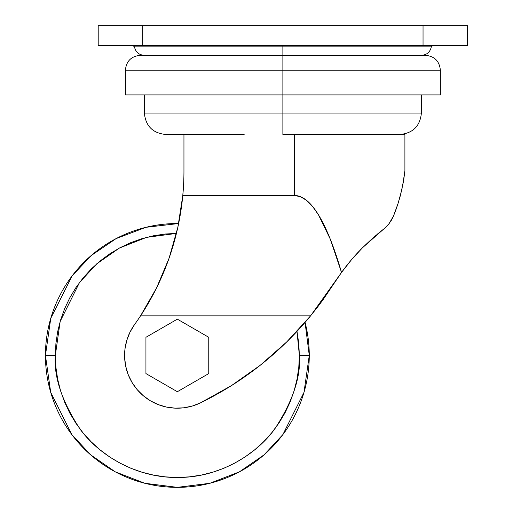 <?xml version="1.0" encoding="UTF-8"?>
<svg xmlns="http://www.w3.org/2000/svg" width="513" height="513" viewBox="0 0 513 513"><rect width="100%" height="100%" fill="white"/><g stroke="black" fill="none" stroke-linecap="round" stroke-linejoin="round"><path stroke-width="0.77" d="M440.353 94.905L125.409 94.905L440.353 94.905L440.353 70.172L282.881 70.172L282.881 113.046L421.391 113.046C420.121 126.063 412.978 133.207 399.954 134.477M144.371 94.905L144.371 113.046L282.881 113.046L144.371 113.046L282.881 113.046L282.881 134.477L282.881 113.046L421.391 113.046L282.881 113.046L282.881 70.172L440.353 70.172L125.409 70.172L282.881 70.172L282.881 55.333L425.514 55.333L282.881 55.333L282.881 70.172L125.409 70.172C126.288 61.156 131.238 56.212 140.248 55.333L282.881 55.333L282.881 46.85L431.305 46.85L282.881 46.85L282.881 55.333L425.514 55.333C434.53 56.212 439.474 61.156 440.353 70.172M282.881 134.477L353.669 134.477L282.881 134.477M282.881 45.439L282.881 46.85L134.464 46.85L431.305 46.85L282.881 46.85L282.881 45.439M309.268 355.438L305.068 322.414A131.912 131.912 0 0 1 177.351 487.35A131.912 131.912 0 0 1 45.439 355.438L55.333 355.438L60.168 321.414L79.515 282.522L96.739 263.836L119.356 248.08L146.545 237.365L176.427 233.421L165.391 234.005L153.547 235.762L141.928 238.667L130.655 242.7L119.83 247.824L109.558 253.98L99.945 261.111L91.07 269.152L83.029 278.027L75.892 287.646L69.736 297.918L64.619 308.743L60.585 320.016L57.674 331.629L55.917 343.473L55.333 355.438L45.439 355.438A131.912 131.912 0 0 1 178.639 223.527L145.955 227.31L116.079 238.616L91.147 255.583L72.128 275.872L50.774 318.304L45.439 355.438L50.716 392.374L71.82 434.582L90.615 454.826L115.271 471.832L144.878 483.291L177.351 487.35L209.823 483.291L239.43 471.832L264.092 454.826L282.881 434.582L303.991 392.374L309.268 355.438L299.374 355.438L309.268 355.438M109.558 456.891L99.945 449.76L91.07 441.719L83.029 432.844L75.892 423.225L69.736 412.959L64.619 402.128L60.585 390.855L57.674 379.242L55.917 367.398L55.333 355.438C53.705 376.645 61.836 401.051 79.733 428.65C98.458 454.851 135.932 477.943 177.351 477.456C218.775 477.943 256.243 454.851 274.968 428.65C292.865 401.051 301.003 376.645 299.374 355.438L298.784 343.473L296.982 331.404L299.374 355.438L298.784 367.398L297.027 379.242L294.116 390.855L290.082 402.128L284.965 412.959L278.809 423.225L271.672 432.844L263.631 441.719L254.762 449.76L245.143 456.891L234.871 463.047L224.046 468.17L212.773 472.204L201.154 475.115L189.31 476.872L177.351 477.456L165.391 476.872L153.547 475.115L141.928 472.204L130.655 468.17L119.83 463.047L109.628 456.942M128.173 374.561L130.565 379.838M175.132 408.156L183.846 407.803L175.132 408.156L166.481 407.072L158.126 404.571L150.296 400.736L143.204 395.658L137.042 389.482L131.982 382.377L128.167 374.541L125.691 366.179L124.627 357.523L125.005 348.808L126.814 340.273L130.001 332.155L134.477 324.678A263.829 263.829 0 0 0 140.536 315.861L310.589 315.861L286.735 341.921L260.232 365.275L231.376 385.661L200.525 402.84L192.388 406.014L183.846 407.803M228.08 387.713L234.223 383.852M259.482 365.865L262.47 363.486M283.766 344.8L288.652 340.023M309.422 317.278L317.913 306.62M334.252 283.163L322.183 300.894L334.258 283.157M343.511 269.735L345.544 267.061L343.511 269.735M345.717 266.837L348.789 262.977M355.637 254.987L358.606 251.768A208.701 208.701 0 0 0 351.764 259.398L360.972 249.292M183.622 183.949L182.795 195.491A263.829 263.829 0 0 0 183.949 170.874A263.829 263.829 0 0 1 182.795 195.491L177.844 227.297L169.053 258.27L156.555 287.934L140.536 315.861A263.829 263.829 0 0 1 134.477 324.678A263.829 263.829 0 0 0 183.622 183.949M182.57 197.806L178.261 225.367M177.171 230.279L174.779 239.815L169.098 258.129M168.815 258.95L162.339 275.449L157.869 285.247M155.785 289.479L141.915 313.744M179.063 221.417L182.012 202.763M467.561 25.65L467.561 45.439L467.561 25.65L423.039 25.65L423.039 45.439L467.561 45.439L423.039 45.439L423.039 25.65L142.723 25.65L142.723 45.439L423.039 45.439L142.723 45.439L142.723 25.65L98.201 25.65L98.201 45.439L142.723 45.439L98.201 45.439L98.201 25.65L467.561 25.65M282.881 46.85L134.464 46.85L282.881 46.85M165.808 134.477L244.143 134.477L183.949 134.477L183.949 170.874L183.949 134.477L165.808 134.477C152.791 133.207 145.647 126.063 144.371 113.046M282.881 55.333L140.248 55.333L282.881 55.333M404.904 134.477L353.669 134.477L404.904 134.477L404.904 170.758L403.891 178.562L401.576 190.637L398.139 203.225L393.561 215.877L391.547 219.968M336.669 279.438A208.701 208.701 0 0 0 334.316 283.067L341.523 272.435C337.823 259.725 334.066 248.606 330.257 239.084C326.396 229.433 322.497 221.392 318.554 214.96C314.584 208.477 310.583 203.616 306.562 200.371C302.529 197.12 298.483 195.491 294.424 195.491L294.424 134.477L294.424 195.491L182.795 195.491A263.829 263.829 0 0 0 183.949 170.874A263.829 263.829 0 0 1 182.795 195.491L294.424 195.491L300.503 196.71L306.562 200.371L312.59 206.463L318.554 214.96L330.257 239.084L341.523 272.435L351.764 259.398L362.524 247.715L373.175 237.718L383.237 229.452M351.764 259.398L341.523 272.435L310.589 315.861A329.788 329.788 0 0 1 200.512 402.846A52.768 52.768 0 0 1 134.477 324.678M182.795 195.491L177.844 227.297L169.053 258.27L156.555 287.934L140.536 315.861L310.589 315.861L322.959 299.829L334.316 283.067A208.701 208.701 0 0 1 358.606 251.768L358.606 251.768M391.509 220.039L389.117 223.572M362.511 247.728L386.315 226.752L389.104 223.591L384.801 228.17L379.96 232.03M404.821 171.534L404.879 170.964L404.821 171.534M402.615 185.802L404.885 170.944M403.885 178.614L404.02 177.71M399.993 196.928L402.878 184.462M396.036 209.432L398.165 203.122M393.631 215.71L397.1 206.386M182.391 199.467A263.829 263.829 0 0 1 178.639 223.527L182.763 195.819M317.977 306.537L322.183 300.894M360.838 249.433L360.203 250.094M379.178 232.658L377.459 234.069M396.825 207.207L396.209 208.951M400.653 194.421L400.012 196.857M402.115 188.207L401.576 190.637M403.385 181.685L402.865 184.526M398.139 203.225L399.993 196.909M389.104 223.591L393.561 215.877L395.998 209.548M208.765 373.573L208.765 337.298L177.351 319.157L145.936 337.298L145.936 373.573L177.351 391.714L208.765 373.573L208.765 337.298L177.351 319.157L145.936 337.298L145.936 373.573L177.351 391.714L208.765 373.573M421.391 94.905L421.391 113.046M432.934 45.439L431.305 46.85C430.131 52.095 426.867 54.923 421.513 55.333M144.256 55.333C138.895 54.923 135.631 52.095 134.464 46.85L132.829 45.439M125.409 70.172L125.409 94.905"/></g></svg>
